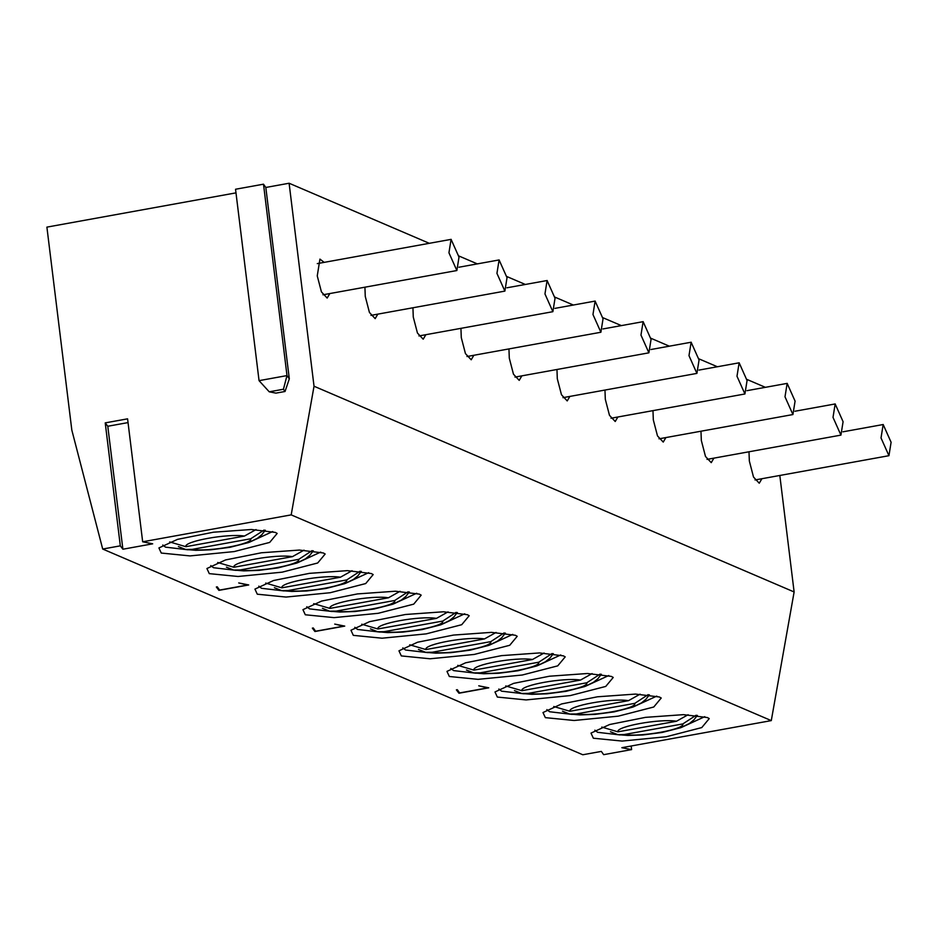 <?xml version="1.0" encoding="UTF-8"?>
<svg xmlns="http://www.w3.org/2000/svg" width="938" height="938" viewBox="0 0 938 938"><rect width="100%" height="100%" fill="white"/><g stroke="black" fill="none" stroke-linecap="round" stroke-linejoin="round"><path stroke-width="1.41" d="M604.963 390.067L605.315 399.318L609.477 415.323L615.222 421.502L617.872 417M449.337 676.497L478.099 679.346L522.255 675.02L557.735 665.863L565.215 656.87L563.351 655.838L539.42 652.942L501.478 655.639L465.6 662.803L446.969 671.385L449.337 676.497M560.76 654.947L537.368 665.722M476.129 673.238L453.558 670.588L450.826 668.454M508.947 348.913L509.299 358.175L513.461 374.18L519.206 380.359L521.856 375.845M556.961 369.49L557.301 378.753L561.475 394.746L567.209 400.925L569.87 396.422M353.309 635.354L382.071 638.203L426.239 633.865L461.719 624.708L469.199 615.727L467.335 614.683L443.404 611.787L405.462 614.496L369.572 621.66L350.953 630.242L353.309 635.354M464.744 613.804L441.352 624.579M380.113 632.095L357.542 629.445L354.81 627.311M401.323 655.92L430.085 658.781L474.241 654.443L509.733 645.285L517.213 636.292L515.349 635.26L491.406 632.364L453.464 635.073L417.586 642.225L398.955 650.82L401.323 655.92M512.758 634.381L489.366 645.145M428.115 652.672L405.544 650.022L402.812 647.877M458.952 693.229L488.768 687.824L478.743 685.807L487.584 687.882L459.632 692.948L457.31 689.688L456.384 689.852L458.952 693.229L458.776 691.74M779.818 475.472L794.123 591.96L771.282 720.607L621.835 747.692L631.614 749.603L603.662 754.668L601.34 751.408L582.791 754.762L102.699 549.035L71.827 430.12L46.9 227.125L235.989 192.865M259.052 380.652L286.993 375.587L283.44 389.235L269.241 391.814L259.052 380.652L235.544 189.253L263.496 184.188L265.817 187.459L289.103 183.238L314.031 386.233L291.19 514.88L142.67 541.789L152.695 543.817L122.89 549.222L120.322 545.846L102.699 549.035M765.373 387.324L746.918 379.421M717.371 366.758L698.916 358.844M669.357 346.181L650.902 338.266M621.355 325.603L602.888 317.701M573.341 305.038L554.886 297.123M525.327 284.46L506.872 276.546M477.325 263.883L458.87 255.98M429.311 243.317L289.103 183.238M794.123 591.96L314.031 386.233M324.173 262.37L319.94 259.111L317.255 275.889L321.429 291.882L327.163 298.061L329.824 293.559M364.917 287.192L365.269 296.455L369.431 312.46L375.177 318.639L377.826 314.124M460.933 328.347L461.285 337.61L465.447 353.603L471.193 359.782L473.854 355.279M412.931 307.77L413.271 317.032L417.445 333.025L423.19 339.204L425.84 334.702M700.979 431.21L701.331 440.473L705.493 456.466L711.239 462.645L713.9 458.143M652.977 410.633L653.317 419.896L657.491 435.9L663.236 442.079L665.886 437.565M748.993 451.776L749.345 461.039L753.507 477.043L759.252 483.222L761.902 478.708M771.282 720.607L291.19 514.88M314.934 631.509L344.738 626.103L334.714 624.087L343.554 626.174L315.602 631.239L313.28 627.968L312.354 628.132L314.934 631.509L314.746 630.019M275.303 532.397L251.361 529.501L213.418 532.209L177.54 539.362L158.909 547.944L161.277 553.057L190.039 555.906L234.195 551.579L269.687 542.422L277.167 533.429L275.303 532.397M323.305 552.963L299.374 550.067L261.432 552.775L225.542 559.939L206.923 568.522L209.28 573.634L238.053 576.483L282.209 572.157L317.689 562.999L325.169 554.006L323.305 552.963M419.333 594.117L395.39 591.221L357.448 593.918L321.57 601.082L302.939 609.665L305.307 614.777L334.069 617.626L378.225 613.3L413.717 604.142L421.185 595.149L419.333 594.117M371.319 573.54L347.377 570.644L309.434 573.353L273.556 580.516L254.937 589.099L257.293 594.2L286.055 597.06L330.211 592.722L365.703 583.565L373.183 574.572L371.319 573.54M218.906 590.365L248.722 584.96L238.698 582.932L247.538 585.019L219.586 590.084L217.264 586.825L216.338 586.989L218.906 590.365L218.73 588.876M611.365 676.404L587.434 673.507L549.48 676.216L513.602 683.38L494.983 691.963L497.339 697.063L526.101 699.924L570.257 695.586L605.749 686.428L613.229 677.447L611.365 676.404M659.379 696.981L635.436 694.085L597.494 696.793L561.616 703.946L542.985 712.54L545.353 717.64L574.115 720.49L618.271 716.163L653.763 707.006L661.231 698.013L659.379 696.981M707.381 717.547L683.45 714.65L645.508 717.359L609.618 724.523L590.999 733.106L593.355 738.218L622.117 741.067L666.285 736.74L701.765 727.583L709.245 718.59L707.381 717.547M120.322 545.846L105.22 422.886L127.58 418.829L142.67 541.789M265.817 187.459L289.314 378.846L285.035 391.486L275.96 393.128L269.241 391.814M263.496 184.188L286.993 375.587L289.314 378.846M631.614 749.603L631.168 746.003M283.44 389.235L285.035 391.486M122.89 549.222L107.788 426.262L105.22 422.886M107.788 426.262L128.037 422.592M594.856 730.174L597.588 732.308L620.159 734.958M704.79 716.667L681.398 727.442M572.145 714.393L549.574 711.743L546.842 709.597M656.788 696.102L633.396 706.865M524.131 693.815L501.572 691.165L498.84 689.02M608.774 675.524L585.382 686.299M284.085 590.952L261.526 588.302L258.794 586.156M368.728 572.661L345.336 583.424M332.099 611.517L309.528 608.868L306.796 606.734M416.742 593.238L393.35 604.002M236.083 570.374L213.512 567.725L210.78 565.591M320.714 552.083L297.323 562.859M188.069 549.809L165.498 547.147L162.766 545.013M272.712 531.518L249.32 542.281M457.744 665.359L473.901 670.119C471.603 664.772 515.853 656.752 532.491 659.508L544.087 653.012M552.119 653.505L538.787 662.205C541.085 667.563 496.835 675.583 480.197 672.827L473.667 672.898L466.432 670.025M409.73 644.793L425.887 649.553C423.601 644.195 467.839 636.175 484.477 638.93L496.073 632.435M504.105 632.927L490.785 641.627C493.071 646.986 448.821 655.005 432.184 652.25L425.653 652.32L418.43 649.448M361.728 624.216L377.873 628.976C375.587 623.618 419.837 615.598 436.475 618.365L448.059 611.869M456.103 612.362L442.771 621.062C445.069 626.42 400.819 634.428 384.181 631.673L377.651 631.755L370.416 628.882M736.987 376.232L744.924 393.972L747.07 380.547L739.144 362.807L736.987 376.232M640.971 335.089L648.897 352.829L651.054 339.404L643.128 321.664L640.971 335.089M688.984 355.654L696.911 373.394L699.068 359.981L691.13 342.241L688.984 355.654M601.774 727.079L617.919 731.839C615.633 726.481 659.883 718.473 676.521 721.228L688.117 714.733M696.148 715.225L682.817 723.925C685.115 729.283 640.865 737.303 624.227 734.536L617.696 734.618L610.462 731.746M553.76 706.513L569.917 711.274C567.619 705.915 611.869 697.895 628.507 700.651L640.103 694.155M648.135 694.648L634.803 703.348C637.101 708.706 592.851 716.726 576.213 713.97L569.683 714.041L562.46 711.168M505.758 685.936L521.903 690.696C519.617 685.338 563.855 677.318 580.493 680.073L592.089 673.59M600.132 674.082L586.801 682.782C589.087 688.129 544.849 696.148 528.211 693.393L521.669 693.475L514.446 690.591M265.7 583.073L281.857 587.833C279.571 582.475 323.809 574.455 340.447 577.21L352.043 570.726M360.086 571.207L346.755 579.919C349.042 585.265 304.803 593.285 288.165 590.53L281.623 590.612L274.4 587.727M313.714 603.638L329.871 608.399C327.573 603.052 371.823 595.032 388.461 597.787L400.057 591.292M408.089 591.784L394.757 600.484C397.055 605.842 352.805 613.862 336.167 611.107L329.637 611.177L322.414 608.305M217.698 562.495L233.855 567.256C231.557 561.897 275.807 553.889 292.445 556.644L304.041 550.149M312.073 550.641L298.741 559.341C301.039 564.699 256.789 572.719 240.151 569.952L233.621 570.034L226.386 567.162M169.684 541.93L185.841 546.69C183.543 541.332 227.793 533.312 244.431 536.067L256.027 529.571M264.059 530.064L250.739 538.764C253.026 544.122 208.775 552.142 192.138 549.387L185.607 549.457L178.384 546.584M532.491 659.508L473.901 670.119M480.197 672.827L538.787 662.205M484.477 638.93L425.887 649.553M432.184 652.25L490.785 641.627M436.475 618.365L377.873 628.976M384.181 631.673L442.771 621.062M881.017 437.952L888.943 455.692L891.1 442.267L883.174 424.527L881.017 437.952M785 396.809L792.927 414.549L795.084 401.124L787.158 383.384L785 396.809M833.014 417.375L840.94 435.115L843.086 421.701L835.16 403.95L833.014 417.375M544.955 293.934L552.881 311.674L555.038 298.261L547.1 280.521L544.955 293.934M592.968 314.511L600.895 332.251L603.04 318.826L595.114 301.086L592.968 314.511M496.941 273.368L504.879 291.108L507.024 277.683L499.098 259.943L496.941 273.368M448.939 252.791L456.865 270.531L459.01 257.118L451.084 239.366L448.939 252.791M676.521 721.228L617.919 731.839M624.227 734.536L682.817 723.925M628.507 700.651L569.917 711.274M576.213 713.97L634.803 703.348M580.493 680.073L521.903 690.696M528.211 693.393L586.801 682.782M340.447 577.21L281.857 587.833M288.165 590.53L346.755 579.919M388.461 597.787L329.871 608.399M336.167 611.107L394.757 600.484M292.445 556.644L233.855 567.256M240.151 569.952L298.741 559.341M244.431 536.067L185.841 546.69M192.138 549.387L250.739 538.764M553.35 653.634L549.926 658.124L545.47 661.747L536.548 666.027L518.034 670.752L498.828 673.25L483.832 673.742L473.667 672.898M505.336 633.056L501.912 637.547L497.457 641.17L488.546 645.45L470.032 650.175L450.815 652.672L435.83 653.176L425.653 652.32M457.322 612.491L453.898 616.97L449.443 620.604L440.532 624.884L422.018 629.609L402.812 632.106L387.816 632.599L377.651 631.755M611.001 418.242L744.854 393.983M739.203 362.795L698.974 370.088M514.985 377.099L648.838 352.84M643.187 321.652L602.958 328.945M562.988 397.665L696.852 373.406M691.2 342.218L650.96 349.511M697.368 715.354L693.944 719.833L689.5 723.468L680.578 727.747L662.064 732.472L642.858 734.97L627.862 735.462L617.696 734.618M649.366 694.777L645.942 699.267L641.486 702.89L632.575 707.17L614.062 711.895L594.844 714.393L579.848 714.897L569.683 714.041M601.352 674.211L597.928 678.69L593.473 682.313L584.562 686.593L566.048 691.329L546.842 693.827L531.846 694.319L521.669 693.475M361.306 571.336L357.882 575.826L353.427 579.45L344.516 583.729L326.002 588.466L306.796 590.963L291.8 591.456L281.623 590.612M409.32 591.913L405.896 596.404L401.441 600.027L392.53 604.307L374.016 609.032L354.799 611.529L339.802 612.022L329.637 611.177M313.304 550.77L309.868 555.249L305.425 558.884L296.502 563.163L277.988 567.889L258.782 570.386L243.786 570.879L233.621 570.034M265.29 530.193L261.866 534.683L257.411 538.306L248.5 542.586L229.986 547.311L210.769 549.809L195.784 550.313L185.607 549.457M755.031 479.963L888.884 455.704M883.233 424.515L843.004 431.808M659.004 438.82L792.868 414.561M787.216 383.372L746.988 390.665M707.018 459.386L840.882 435.126M835.219 403.938L794.99 411.231M418.958 335.945L552.822 311.697M547.171 280.509L506.93 287.79M466.972 356.522L600.824 332.263M595.173 301.075L554.944 308.368M370.956 315.379L504.808 291.12M499.157 259.932L458.928 267.224M322.942 294.802L456.806 270.543M451.155 239.354L317.29 263.613"/></g></svg>
